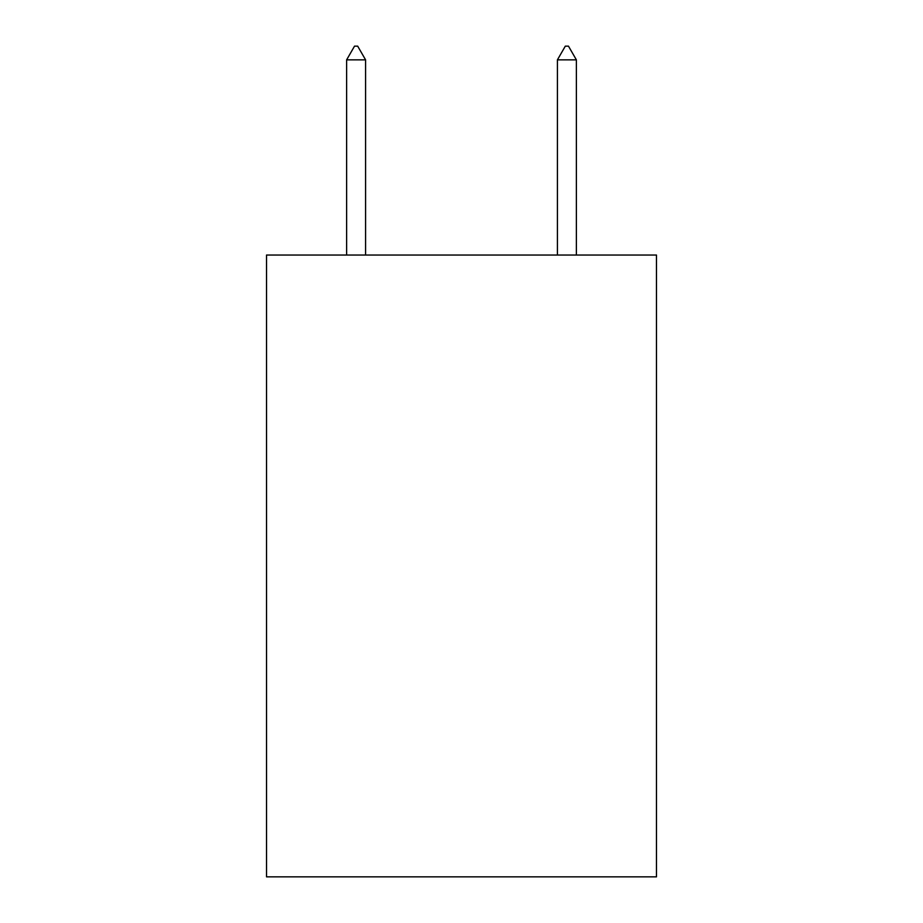 <?xml version="1.0" encoding="UTF-8"?>
<svg xmlns="http://www.w3.org/2000/svg" width="923" height="923" viewBox="0 0 923 923"><rect width="100%" height="100%" fill="white"/><g stroke="black" fill="none" stroke-linecap="round" stroke-linejoin="round"><path stroke-width="1.38" d="M656.472 255.036L656.472 876.85L266.528 876.85L266.528 255.036L656.472 255.036M365.589 59.857L357.686 46.15L354.524 46.15L346.621 59.857L365.589 59.857L365.589 255.036M346.621 59.857L346.621 255.036M565.314 46.15L568.476 46.15L576.379 59.857L557.411 59.857L565.314 46.15M576.379 255.036L576.379 59.857M557.411 255.036L557.411 59.857"/></g></svg>
